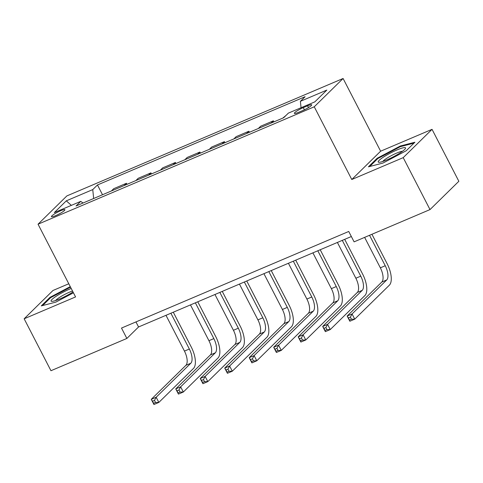 <?xml version="1.0" encoding="UTF-8"?>
<svg xmlns="http://www.w3.org/2000/svg" width="483" height="483" viewBox="0 0 483 483"><rect width="100%" height="100%" fill="white"/><g stroke="black" fill="none" stroke-linecap="round" stroke-linejoin="round"><path stroke-width="0.72" d="M55.66 215.635A7.571 1.147 -27.3 0 0 64.885 209.719A7.571 1.147 -27.3 0 0 60.653 210.739A7.571 1.147 -27.3 0 0 51.433 216.662A7.571 1.147 -27.3 0 0 55.66 215.635M68.779 283.762L52.991 290.476L24.15 318.786L50.957 370.721L126.866 338.45L138.555 326.973L351.346 236.519M343.093 78.487L66.883 195.905L38.042 224.209L314.252 106.791L343.093 78.487L380.622 151.197L351.781 179.507L403.202 157.645L432.043 129.341L380.622 151.197M432.043 129.341L458.85 181.276L430.009 209.586L403.202 157.645M430.009 209.586L354.099 241.85L348.738 231.466L121.505 328.066L126.866 338.45M307.593 105.807L303.282 107.637A7.33 1.111 -27.3 0 0 294.352 113.372A7.33 1.111 -27.3 0 0 298.452 112.382L302.763 110.553A7.33 1.111 -27.3 0 0 311.692 104.817A7.33 1.111 -27.3 0 0 307.593 105.807L308.51 107.582M301.054 107.721L300.39 101.321L305.105 96.697L97.463 184.965L102.511 194.746M300.39 101.321L326.84 90.079L314.831 101.865L288.387 113.107L283.672 117.731L76.024 206.006L80.739 201.375L54.295 212.617L66.298 200.837L92.748 189.596L97.463 184.965M24.15 318.786L75.571 296.924L38.042 224.209M351.781 179.507L314.252 106.791M135.952 321.926L138.555 326.973M111.404 190.966L113.716 188.696L126.449 183.28L126.999 184.337M135.892 180.557L138.204 178.287L150.938 172.872L151.481 173.928M160.38 170.143L162.693 167.873L175.426 162.463L175.969 163.52M184.868 159.734L187.181 157.464L199.914 152.054L200.457 153.111M209.35 149.325L211.663 147.055L224.396 141.646L224.945 142.696M233.838 138.917L236.151 136.647L248.884 131.237L249.427 132.288M258.327 128.508L260.639 126.238L273.372 120.822L273.915 121.879M282.815 118.1L285.984 115.461M271.06 123.093L273.372 120.822M246.571 133.507L248.884 131.237M222.083 143.916L224.396 141.646M197.601 154.325L199.914 152.054M173.113 164.733L175.426 162.463M148.625 175.142L150.938 172.872M124.137 185.55L126.449 183.28M92.748 189.596L93.666 198.507M83.058 203.017L80.739 201.375M66.298 200.837L71.369 205.36M400.353 145.999L377.108 158.297L368.42 166.822L382.983 163.049L406.227 150.75L414.915 142.225L400.353 145.999L400.655 146.591M70.258 286.63L49.966 297.371L41.278 305.896L55.841 302.123L73.446 292.807M377.434 158.931L377.108 158.297M50.292 298.005L49.966 297.371M364.629 237.376L380.35 267.824A11.827 5.156 -113 0 1 381.811 282.036L347.162 316.045L352.065 313.962L354.745 319.154L389.389 285.151A17.738 7.734 67 0 0 387.191 263.833L371.934 234.273M369.531 235.293L385.247 265.741A11.827 5.156 -113 0 1 386.708 279.959L352.065 313.962L350.386 317.138L348.424 317.971L349.499 320.048L351.455 319.215L350.386 317.138M351.455 319.215L354.745 319.154L349.843 321.237L347.162 316.045L348.424 317.971M349.843 321.237L349.499 320.048M337.394 242.448L355.862 278.232A11.827 5.156 -113 0 1 357.323 292.444L322.68 326.454L327.577 324.371L330.257 329.563L364.9 295.56A17.738 7.734 67 0 0 362.709 274.241L344.699 239.345M342.29 240.371L360.759 276.155A11.827 5.156 -113 0 1 362.22 290.368L327.577 324.371L325.898 327.546L323.936 328.38L325.011 330.457L326.967 329.629L325.898 327.546M326.967 329.629L330.257 329.563L325.361 331.646L322.68 326.454L323.936 328.38M325.361 331.646L325.011 330.457M312.906 252.863L331.374 288.647A11.827 5.156 -113 0 1 332.841 302.859L298.192 336.862L303.089 334.779L305.769 339.978L340.418 305.968A17.738 7.734 67 0 0 338.221 284.65L320.211 249.753M317.802 250.78L336.271 286.564A11.827 5.156 -113 0 1 337.738 300.776L303.089 334.779L301.41 337.961L299.454 338.794L300.523 340.871L302.485 340.038L301.41 337.961M302.485 340.038L305.769 339.978L300.873 342.055L298.192 336.862L299.454 338.794M300.873 342.055L300.523 340.871M288.417 263.271L306.886 299.055A11.827 5.156 -113 0 1 308.353 313.268L273.704 347.271L278.6 345.188L281.281 350.386L315.93 316.377A17.738 7.734 67 0 0 313.733 295.059L295.723 260.162M293.314 261.188L311.783 296.973A11.827 5.156 -113 0 1 313.25 311.185L278.6 345.188L276.922 348.37L274.966 349.203L276.034 351.28L277.997 350.447L276.922 348.37M277.997 350.447L281.281 350.386L276.385 352.469L273.704 347.271L274.966 349.203M276.385 352.469L276.034 351.28M263.929 273.68L282.404 309.464A11.827 5.156 -113 0 1 283.865 323.676L249.216 357.68L254.112 355.603L256.793 360.795L291.442 326.786A17.738 7.734 67 0 0 289.245 305.467L271.235 270.571M268.826 271.597L287.3 307.381A11.827 5.156 -113 0 1 288.762 321.593L254.112 355.603L252.44 358.778L250.478 359.612L251.552 361.689L253.509 360.855L252.44 358.778M253.509 360.855L256.793 360.795L251.897 362.878L249.216 357.68L250.478 359.612M251.897 362.878L251.552 361.689M378.322 162.119A15.378 2.337 -27.3 0 0 378.998 162.294A15.378 2.337 -27.3 0 0 392.951 157.017A15.378 2.337 -27.3 0 0 405.334 148.698A15.378 2.337 -27.3 0 0 405.442 147.768A15.378 2.337 -27.3 0 0 389.902 153.34A15.378 2.337 -27.3 0 0 378.322 162.119M369.743 166.484L377.772 158.599L400.298 146.681L413.991 143.131M402.508 151.27A11.64 1.769 -27.3 0 0 392.051 155.266A11.64 1.769 -27.3 0 0 382.735 161.479M71.206 288.46A15.378 2.337 -27.3 0 0 69.806 289.039A15.378 2.337 -27.3 0 0 55.201 296.912A15.378 2.337 -27.3 0 0 51.856 301.362A15.378 2.337 -27.3 0 0 59.675 298.983A15.378 2.337 -27.3 0 0 73.005 291.955M72.516 291.001A11.64 1.769 -27.3 0 0 69.552 292.143A11.64 1.769 -27.3 0 0 55.593 300.547M42.601 305.552L50.63 297.667L70.524 287.144M239.447 284.089L257.916 319.873A11.827 5.156 -113 0 1 259.377 334.085L224.734 368.094L229.63 366.011L232.311 371.204L266.954 337.194A17.738 7.734 67 0 0 264.762 315.876L246.753 280.985M244.344 282.006L262.812 317.79A11.827 5.156 -113 0 1 264.273 332.002L229.63 366.011L227.952 369.187L225.99 370.02L227.064 372.097L229.02 371.264L227.952 369.187M229.02 371.264L232.311 371.204L227.415 373.287L224.734 368.094L225.99 370.02M227.415 373.287L227.064 372.097M214.959 294.497L233.428 330.281A11.827 5.156 -113 0 1 234.889 344.494L200.246 378.503L205.142 376.42L207.823 381.612L242.472 347.609A17.738 7.734 67 0 0 240.274 326.285L222.265 291.394M219.856 292.414L238.324 328.199A11.827 5.156 -113 0 1 239.791 342.411L205.142 376.42L203.464 379.596L201.508 380.429L202.576 382.506L204.538 381.673L203.464 379.596M204.538 381.673L207.823 381.612L202.926 383.695L200.246 378.503L201.508 380.429M202.926 383.695L202.576 382.506M190.471 304.906L208.94 340.69A11.827 5.156 -113 0 1 210.407 354.902L175.758 388.912L180.654 386.829L183.335 392.021L217.984 358.018A17.738 7.734 67 0 0 215.786 336.699L197.776 301.803M195.367 302.823L213.836 338.607A11.827 5.156 -113 0 1 215.303 352.819L180.654 386.829L178.976 390.004L177.019 390.838L178.088 392.914L180.05 392.081L178.976 390.004M180.05 392.081L183.335 392.021L178.438 394.104L175.758 388.912L177.019 390.838M178.438 394.104L178.088 392.914M165.983 315.314L184.452 351.099A11.827 5.156 -113 0 1 185.919 365.311L151.27 399.32L156.166 397.237L158.847 402.43L193.496 368.426A17.738 7.734 67 0 0 191.298 347.108L173.288 312.211M170.879 313.232L189.354 349.016A11.827 5.156 -113 0 1 190.815 363.234L156.166 397.237L154.488 400.413L152.531 401.246L153.606 403.323L155.562 402.49L154.488 400.413M155.562 402.49L158.847 402.43L153.95 404.512L151.27 399.32L152.531 401.246M153.95 404.512L153.606 403.323M304.405 109.81L303.282 107.637M385.247 265.741L380.35 267.824M386.708 279.959L381.811 282.036M360.759 276.155L355.862 278.232M362.22 290.368L357.323 292.444M336.271 286.564L331.374 288.647M337.738 300.776L332.841 302.859M311.783 296.973L306.886 299.055M313.25 311.185L308.353 313.268M287.3 307.381L282.404 309.464M288.762 321.593L283.865 323.676M262.812 317.79L257.916 319.873M264.273 332.002L259.377 334.085M238.324 328.199L233.428 330.281M239.791 342.411L234.889 344.494M213.836 338.607L208.94 340.69M215.303 352.819L210.407 354.902M189.354 349.016L184.452 351.099M190.815 363.234L185.919 365.311"/></g></svg>

